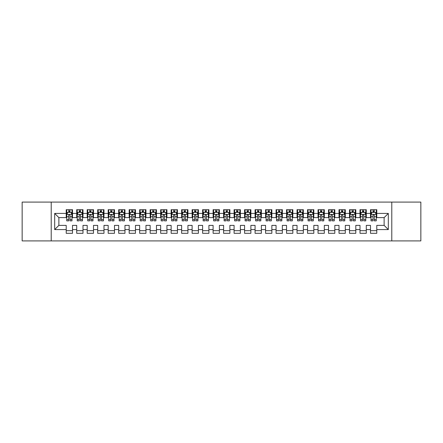 <?xml version="1.0" encoding="UTF-8"?>
<svg xmlns="http://www.w3.org/2000/svg" width="443" height="443" viewBox="0 0 443 443"><rect width="100%" height="100%" fill="white"/><g stroke="black" fill="none" stroke-linecap="round" stroke-linejoin="round"><path stroke-width="0.66" d="M391.789 240.909L420.85 240.909L420.85 202.091L391.789 202.091L391.789 240.909L51.211 240.909L51.211 202.091L22.15 202.091L22.15 240.909L51.211 240.909M391.789 202.091L51.211 202.091M54.677 229.579L54.677 213.421L66.217 213.421L66.217 217.618L58.875 217.618L58.875 225.382L54.677 229.579L66.217 229.579L66.217 233.306L72.514 233.306L72.514 229.579L76.711 229.579L76.711 233.306L83.002 233.306L83.002 229.579L87.199 229.579L87.199 233.306L93.495 233.306L93.495 229.579L97.693 229.579L97.693 233.306L103.989 233.306L103.989 229.579L108.186 229.579L108.186 233.306L114.482 233.306L114.482 229.579L118.68 229.579L118.68 233.306L124.97 233.306L124.97 229.579L129.168 229.579L129.168 233.306L135.464 233.306L135.464 229.579L139.661 229.579L139.661 233.306L145.957 233.306L145.957 229.579L150.155 229.579L150.155 233.306L156.451 233.306L156.451 229.579L160.648 229.579L160.648 233.306L166.939 233.306L166.939 229.579L171.136 229.579L171.136 233.306L177.433 233.306L177.433 229.579L181.63 229.579L181.63 233.306L187.926 233.306L187.926 229.579L192.124 229.579L192.124 233.306L198.42 233.306L198.42 229.579L202.612 229.579L202.612 233.306L208.908 233.306L208.908 229.579L213.105 229.579L213.105 233.306L219.401 233.306L219.401 229.579L223.599 229.579L223.599 233.306L229.895 233.306L229.895 229.579L234.092 229.579L234.092 233.306L240.388 233.306L240.388 229.579L244.58 229.579L244.58 233.306L250.876 233.306L250.876 229.579L255.074 229.579L255.074 233.306L261.37 233.306L261.37 229.579L265.567 229.579L265.567 233.306L271.864 233.306L271.864 229.579L276.061 229.579L276.061 233.306L282.352 233.306L282.352 229.579L286.549 229.579L286.549 233.306L292.845 233.306L292.845 229.579L297.043 229.579L297.043 233.306L303.339 233.306L303.339 229.579L307.536 229.579L307.536 233.306L313.832 233.306L313.832 229.579L318.03 229.579L318.03 233.306L324.32 233.306L324.32 229.579L328.518 229.579L328.518 233.306L334.814 233.306L334.814 229.579L339.011 229.579L339.011 233.306L345.307 233.306L345.307 229.579L349.505 229.579L349.505 233.306L355.801 233.306L355.801 229.579L359.998 229.579L359.998 233.306L366.289 233.306L366.289 229.579L370.486 229.579L370.486 233.306L376.783 233.306L376.783 225.382L384.125 225.382L384.125 217.618L376.783 217.618L376.783 213.421L388.323 213.421L388.323 229.579L376.783 229.579M376.783 213.421L376.783 209.694L370.486 209.694L370.486 213.421L366.289 213.421L366.289 209.694L359.998 209.694L359.998 213.421L355.801 213.421L355.801 209.694L349.505 209.694L349.505 213.421L345.307 213.421L345.307 209.694L339.011 209.694L339.011 213.421L334.814 213.421L334.814 209.694L328.518 209.694L328.518 213.421L324.32 213.421L324.32 209.694L318.03 209.694L318.03 213.421L313.832 213.421L313.832 209.694L307.536 209.694L307.536 213.421L303.339 213.421L303.339 209.694L297.043 209.694L297.043 213.421L292.845 213.421L292.845 209.694L286.549 209.694L286.549 213.421L282.352 213.421L282.352 209.694L276.061 209.694L276.061 213.421L271.864 213.421L271.864 209.694L265.567 209.694L265.567 213.421L261.37 213.421L261.37 209.694L255.074 209.694L255.074 213.421L250.876 213.421L250.876 209.694L244.58 209.694L244.58 213.421L240.388 213.421L240.388 209.694L234.092 209.694L234.092 213.421L229.895 213.421L229.895 209.694L223.599 209.694L223.599 213.421L219.401 213.421L219.401 209.694L213.105 209.694L213.105 213.421L208.908 213.421L208.908 209.694L202.612 209.694L202.612 213.421L198.42 213.421L198.42 209.694L192.124 209.694L192.124 213.421L187.926 213.421L187.926 209.694L181.63 209.694L181.63 213.421L177.433 213.421L177.433 209.694L171.136 209.694L171.136 213.421L166.939 213.421L166.939 209.694L160.648 209.694L160.648 213.421L156.451 213.421L156.451 209.694L150.155 209.694L150.155 213.421L145.957 213.421L145.957 209.694L139.661 209.694L139.661 213.421L135.464 213.421L135.464 209.694L129.168 209.694L129.168 213.421L124.97 213.421L124.97 209.694L118.68 209.694L118.68 213.421L114.482 213.421L114.482 209.694L108.186 209.694L108.186 213.421L103.989 213.421L103.989 209.694L97.693 209.694L97.693 213.421L93.495 213.421L93.495 209.694L87.199 209.694L87.199 213.421L83.002 213.421L83.002 209.694L76.711 209.694L76.711 213.421L72.514 213.421L72.514 209.694L66.217 209.694L66.217 213.421M366.289 229.579L366.289 225.382L370.486 225.382L370.486 229.579M388.323 213.421L384.125 217.618M355.801 229.579L355.801 225.382L359.998 225.382L359.998 229.579M370.486 213.421L370.486 217.618L366.289 217.618L366.289 213.421M345.307 229.579L345.307 225.382L349.505 225.382L349.505 229.579M359.998 213.421L359.998 217.618L355.801 217.618L355.801 213.421M334.814 229.579L334.814 225.382L339.011 225.382L339.011 229.579M349.505 213.421L349.505 217.618L345.307 217.618L345.307 213.421M324.32 229.579L324.32 225.382L328.518 225.382L328.518 229.579M339.011 213.421L339.011 217.618L334.814 217.618L334.814 213.421M313.832 229.579L313.832 225.382L318.03 225.382L318.03 229.579M328.518 213.421L328.518 217.618L324.32 217.618L324.32 213.421M303.339 229.579L303.339 225.382L307.536 225.382L307.536 229.579M318.03 213.421L318.03 217.618L313.832 217.618L313.832 213.421M292.845 229.579L292.845 225.382L297.043 225.382L297.043 229.579M307.536 213.421L307.536 217.618L303.339 217.618L303.339 213.421M282.352 229.579L282.352 225.382L286.549 225.382L286.549 229.579M297.043 213.421L297.043 217.618L292.845 217.618L292.845 213.421M271.864 229.579L271.864 225.382L276.061 225.382L276.061 229.579M286.549 213.421L286.549 217.618L282.352 217.618L282.352 213.421M261.37 229.579L261.37 225.382L265.567 225.382L265.567 229.579M276.061 213.421L276.061 217.618L271.864 217.618L271.864 213.421M250.876 229.579L250.876 225.382L255.074 225.382L255.074 229.579M265.567 213.421L265.567 217.618L261.37 217.618L261.37 213.421M240.388 229.579L240.388 225.382L244.58 225.382L244.58 229.579M255.074 213.421L255.074 217.618L250.876 217.618L250.876 213.421M229.895 229.579L229.895 225.382L234.092 225.382L234.092 229.579M244.58 213.421L244.58 217.618L240.388 217.618L240.388 213.421M219.401 229.579L219.401 225.382L223.599 225.382L223.599 229.579M234.092 213.421L234.092 217.618L229.895 217.618L229.895 213.421M208.908 229.579L208.908 225.382L213.105 225.382L213.105 229.579M223.599 213.421L223.599 217.618L219.401 217.618L219.401 213.421M198.42 229.579L198.42 225.382L202.612 225.382L202.612 229.579M213.105 213.421L213.105 217.618L208.908 217.618L208.908 213.421M187.926 229.579L187.926 225.382L192.124 225.382L192.124 229.579M202.612 213.421L202.612 217.618L198.42 217.618L198.42 213.421M177.433 229.579L177.433 225.382L181.63 225.382L181.63 229.579M192.124 213.421L192.124 217.618L187.926 217.618L187.926 213.421M166.939 229.579L166.939 225.382L171.136 225.382L171.136 229.579M181.63 213.421L181.63 217.618L177.433 217.618L177.433 213.421M156.451 229.579L156.451 225.382L160.648 225.382L160.648 229.579M171.136 213.421L171.136 217.618L166.939 217.618L166.939 213.421M145.957 229.579L145.957 225.382L150.155 225.382L150.155 229.579M160.648 213.421L160.648 217.618L156.451 217.618L156.451 213.421M135.464 229.579L135.464 225.382L139.661 225.382L139.661 229.579M150.155 213.421L150.155 217.618L145.957 217.618L145.957 213.421M124.97 229.579L124.97 225.382L129.168 225.382L129.168 229.579M139.661 213.421L139.661 217.618L135.464 217.618L135.464 213.421M114.482 229.579L114.482 225.382L118.68 225.382L118.68 229.579M129.168 213.421L129.168 217.618L124.97 217.618L124.97 213.421M103.989 229.579L103.989 225.382L108.186 225.382L108.186 229.579M118.68 213.421L118.68 217.618L114.482 217.618L114.482 213.421M93.495 229.579L93.495 225.382L97.693 225.382L97.693 229.579M108.186 213.421L108.186 217.618L103.989 217.618L103.989 213.421M83.002 229.579L83.002 225.382L87.199 225.382L87.199 229.579M97.693 213.421L97.693 217.618L93.495 217.618L93.495 213.421M72.514 229.579L72.514 225.382L76.711 225.382L76.711 229.579M87.199 213.421L87.199 217.618L83.002 217.618L83.002 213.421M58.875 225.382L66.217 225.382L66.217 229.579M76.711 213.421L76.711 217.618L72.514 217.618L72.514 213.421M370.486 212.319L371.012 212.319M376.257 212.319L376.783 212.319M359.998 212.319L360.519 212.319M365.768 212.319L366.289 212.319M349.505 212.319L350.031 212.319M355.275 212.319L355.801 212.319M339.011 212.319L339.537 212.319M344.781 212.319L345.307 212.319M328.518 212.319L329.044 212.319M334.288 212.319L334.814 212.319M318.03 212.319L318.55 212.319M323.8 212.319L324.32 212.319M307.536 212.319L308.062 212.319M313.306 212.319L313.832 212.319M297.043 212.319L297.569 212.319M302.813 212.319L303.339 212.319M286.549 212.319L287.075 212.319M292.319 212.319L292.845 212.319M276.061 212.319L276.582 212.319M281.831 212.319L282.352 212.319M265.567 212.319L266.093 212.319M271.337 212.319L271.864 212.319M255.074 212.319L255.6 212.319M260.844 212.319L261.37 212.319M244.58 212.319L245.106 212.319M250.356 212.319L250.876 212.319M234.092 212.319L234.613 212.319M239.862 212.319L240.388 212.319M223.599 212.319L224.125 212.319M229.369 212.319L229.895 212.319M213.105 212.319L213.631 212.319M218.875 212.319L219.401 212.319M202.612 212.319L203.138 212.319M208.387 212.319L208.908 212.319M192.124 212.319L192.644 212.319M197.894 212.319L198.42 212.319M181.63 212.319L182.156 212.319M187.4 212.319L187.926 212.319M171.136 212.319L171.662 212.319M176.907 212.319L177.433 212.319M160.648 212.319L161.169 212.319M166.418 212.319L166.939 212.319M150.155 212.319L150.681 212.319M155.925 212.319L156.451 212.319M139.661 212.319L140.187 212.319M145.431 212.319L145.957 212.319M129.168 212.319L129.694 212.319M134.938 212.319L135.464 212.319M118.68 212.319L119.2 212.319M124.45 212.319L124.97 212.319M108.186 212.319L108.712 212.319M113.956 212.319L114.482 212.319M97.693 212.319L98.219 212.319M103.463 212.319L103.989 212.319M87.199 212.319L87.725 212.319M92.969 212.319L93.495 212.319M76.711 212.319L77.232 212.319M82.481 212.319L83.002 212.319M66.217 212.319L66.743 212.319M71.987 212.319L72.514 212.319M66.217 230.681L72.514 230.681M76.711 230.681L83.002 230.681M87.199 230.681L93.495 230.681M97.693 230.681L103.989 230.681M108.186 230.681L114.482 230.681M118.68 230.681L124.97 230.681M129.168 230.681L135.464 230.681M139.661 230.681L145.957 230.681M150.155 230.681L156.451 230.681M160.648 230.681L166.939 230.681M171.136 230.681L177.433 230.681M181.63 230.681L187.926 230.681M192.124 230.681L198.42 230.681M202.612 230.681L208.908 230.681M213.105 230.681L219.401 230.681M223.599 230.681L229.895 230.681M234.092 230.681L240.388 230.681M244.58 230.681L250.876 230.681M255.074 230.681L261.37 230.681M265.567 230.681L271.864 230.681M276.061 230.681L282.352 230.681M286.549 230.681L292.845 230.681M297.043 230.681L303.339 230.681M307.536 230.681L313.832 230.681M318.03 230.681L324.32 230.681M328.518 230.681L334.814 230.681M339.011 230.681L345.307 230.681M349.505 230.681L355.801 230.681M359.998 230.681L366.289 230.681M370.486 230.681L376.783 230.681M54.677 213.421L58.875 217.618M384.125 225.382L388.323 229.579M69.994 211.062L68.737 211.062M71.987 219.556L69.994 219.556L69.994 220.869L71.987 220.869L71.987 214.473L70.941 212.374L67.79 212.374L66.743 214.473L66.743 220.869L68.737 220.869L68.737 219.556L66.743 219.556M66.743 214.473L66.743 209.694M71.987 214.473L71.987 209.694M68.737 212.374L68.737 209.694M69.994 209.694L69.994 212.374M69.994 219.556L69.994 215.259C69.573 214.451 69.158 214.451 68.737 215.259L68.737 219.556M69.994 212.319L68.737 212.319M80.488 211.062L79.225 211.062M82.481 219.556L80.488 219.556L80.488 220.869L82.481 220.869L82.481 214.473L81.429 212.374L78.284 212.374L77.232 214.473L77.232 220.869L79.225 220.869L79.225 219.556L77.232 219.556M77.232 214.473L77.232 209.694M82.481 214.473L82.481 209.694M79.225 212.374L79.225 209.694M80.488 209.694L80.488 212.374M80.488 219.556L80.488 215.259C80.067 214.451 79.646 214.451 79.225 215.259L79.225 219.556M80.488 212.319L79.225 212.319M90.976 211.062L89.719 211.062M92.969 219.556L90.976 219.556L90.976 220.869L92.969 220.869L92.969 214.473L91.922 212.374L88.777 212.374L87.725 214.473L87.725 220.869L89.719 220.869L89.719 219.556L87.725 219.556M87.725 214.473L87.725 209.694M92.969 214.473L92.969 209.694M89.719 212.374L89.719 209.694M90.976 209.694L90.976 212.374M90.976 219.556L90.976 215.259C90.56 214.451 90.139 214.451 89.719 215.259L89.719 219.556M90.976 212.319L89.719 212.319M101.469 211.062L100.212 211.062M103.463 219.556L101.469 219.556L101.469 220.869L103.463 220.869L103.463 214.473L102.416 212.374L99.265 212.374L98.219 214.473L98.219 220.869L100.212 220.869L100.212 219.556L98.219 219.556M98.219 214.473L98.219 209.694M103.463 214.473L103.463 209.694M100.212 212.374L100.212 209.694M101.469 209.694L101.469 212.374M101.469 219.556L101.469 215.259C101.054 214.451 100.633 214.451 100.212 215.259L100.212 219.556M101.469 212.319L100.212 212.319M111.963 211.062L110.706 211.062M113.956 219.556L111.963 219.556L111.963 220.869L113.956 220.869L113.956 214.473L112.904 212.374L109.759 212.374L108.712 214.473L108.712 220.869L110.706 220.869L110.706 219.556L108.712 219.556M108.712 214.473L108.712 209.694M113.956 214.473L113.956 209.694M110.706 212.374L110.706 209.694M111.963 209.694L111.963 212.374M111.963 219.556L111.963 215.259C111.542 214.451 111.121 214.451 110.706 215.259L110.706 219.556M111.963 212.319L110.706 212.319M122.456 211.062L121.194 211.062M124.45 219.556L122.456 219.556L122.456 220.869L124.45 220.869L124.45 214.473L123.398 212.374L120.252 212.374L119.2 214.473L119.2 220.869L121.194 220.869L121.194 219.556L119.2 219.556M119.2 214.473L119.2 209.694M124.45 214.473L124.45 209.694M121.194 212.374L121.194 209.694M122.456 209.694L122.456 212.374M122.456 219.556L122.456 215.259C122.035 214.451 121.615 214.451 121.194 215.259L121.194 219.556M122.456 212.319L121.194 212.319M132.944 211.062L131.687 211.062M134.938 219.556L132.944 219.556L132.944 220.869L134.938 220.869L134.938 214.473L133.891 212.374L130.746 212.374L129.694 214.473L129.694 220.869L131.687 220.869L131.687 219.556L129.694 219.556M129.694 214.473L129.694 209.694M134.938 214.473L134.938 209.694M131.687 212.374L131.687 209.694M132.944 209.694L132.944 212.374M132.944 219.556L132.944 215.259C132.529 214.451 132.108 214.451 131.687 215.259L131.687 219.556M132.944 212.319L131.687 212.319M143.438 211.062L142.181 211.062M145.431 219.556L143.438 219.556L143.438 220.869L145.431 220.869L145.431 214.473L144.385 212.374L141.234 212.374L140.187 214.473L140.187 220.869L142.181 220.869L142.181 219.556L140.187 219.556M140.187 214.473L140.187 209.694M145.431 214.473L145.431 209.694M142.181 212.374L142.181 209.694M143.438 209.694L143.438 212.374M143.438 219.556L143.438 215.259C143.017 214.451 142.602 214.451 142.181 215.259L142.181 219.556M143.438 212.319L142.181 212.319M153.931 211.062L152.674 211.062M155.925 219.556L153.931 219.556L153.931 220.869L155.925 220.869L155.925 214.473L154.873 212.374L151.727 212.374L150.681 214.473L150.681 220.869L152.674 220.869L152.674 219.556L150.681 219.556M150.681 214.473L150.681 209.694M155.925 214.473L155.925 209.694M152.674 212.374L152.674 209.694M153.931 209.694L153.931 212.374M153.931 219.556L153.931 215.259C153.511 214.451 153.09 214.451 152.674 215.259L152.674 219.556M153.931 212.319L152.674 212.319M164.425 211.062L163.162 211.062M166.418 219.556L164.425 219.556L164.425 220.869L166.418 220.869L166.418 214.473L165.366 212.374L162.221 212.374L161.169 214.473L161.169 220.869L163.162 220.869L163.162 219.556L161.169 219.556M161.169 214.473L161.169 209.694M166.418 214.473L166.418 209.694M163.162 212.374L163.162 209.694M164.425 209.694L164.425 212.374M164.425 219.556L164.425 215.259C164.004 214.451 163.583 214.451 163.162 215.259L163.162 219.556M164.425 212.319L163.162 212.319M174.913 211.062L173.656 211.062M176.907 219.556L174.913 219.556L174.913 220.869L176.907 220.869L176.907 214.473L175.86 212.374L172.709 212.374L171.662 214.473L171.662 220.869L173.656 220.869L173.656 219.556L171.662 219.556M171.662 214.473L171.662 209.694M176.907 214.473L176.907 209.694M173.656 212.374L173.656 209.694M174.913 209.694L174.913 212.374M174.913 219.556L174.913 215.259C174.498 214.451 174.077 214.451 173.656 215.259L173.656 219.556M174.913 212.319L173.656 212.319M185.407 211.062L184.15 211.062M187.4 219.556L185.407 219.556L185.407 220.869L187.4 220.869L187.4 214.473L186.353 212.374L183.203 212.374L182.156 214.473L182.156 220.869L184.15 220.869L184.15 219.556L182.156 219.556M182.156 214.473L182.156 209.694M187.4 214.473L187.4 209.694M184.15 212.374L184.15 209.694M185.407 209.694L185.407 212.374M185.407 219.556L185.407 215.259C184.986 214.451 184.57 214.451 184.15 215.259L184.15 219.556M185.407 212.319L184.15 212.319M195.9 211.062L194.638 211.062M197.894 219.556L195.9 219.556L195.9 220.869L197.894 220.869L197.894 214.473L196.842 212.374L193.696 212.374L192.644 214.473L192.644 220.869L194.638 220.869L194.638 219.556L192.644 219.556M192.644 214.473L192.644 209.694M197.894 214.473L197.894 209.694M194.638 212.374L194.638 209.694M195.9 209.694L195.9 212.374M195.9 219.556L195.9 215.259C195.479 214.451 195.058 214.451 194.638 215.259L194.638 219.556M195.9 212.319L194.638 212.319M206.394 211.062L205.131 211.062M208.387 219.556L206.394 219.556L206.394 220.869L208.387 220.869L208.387 214.473L207.335 212.374L204.19 212.374L203.138 214.473L203.138 220.869L205.131 220.869L205.131 219.556L203.138 219.556M203.138 214.473L203.138 209.694M208.387 214.473L208.387 209.694M205.131 212.374L205.131 209.694M206.394 209.694L206.394 212.374M206.394 219.556L206.394 215.259C205.973 214.451 205.552 214.451 205.131 215.259L205.131 219.556M206.394 212.319L205.131 212.319M216.882 211.062L215.625 211.062M218.875 219.556L216.882 219.556L216.882 220.869L218.875 220.869L218.875 214.473L217.829 212.374L214.678 212.374L213.631 214.473L213.631 220.869L215.625 220.869L215.625 219.556L213.631 219.556M213.631 214.473L213.631 209.694M218.875 214.473L218.875 209.694M215.625 212.374L215.625 209.694M216.882 209.694L216.882 212.374M216.882 219.556L216.882 215.259C216.466 214.451 216.046 214.451 215.625 215.259L215.625 219.556M216.882 212.319L215.625 212.319M227.375 211.062L226.118 211.062M229.369 219.556L227.375 219.556L227.375 220.869L229.369 220.869L229.369 214.473L228.322 212.374L225.171 212.374L224.125 214.473L224.125 220.869L226.118 220.869L226.118 219.556L224.125 219.556M224.125 214.473L224.125 209.694M229.369 214.473L229.369 209.694M226.118 212.374L226.118 209.694M227.375 209.694L227.375 212.374M227.375 219.556L227.375 215.259C226.954 214.451 226.539 214.451 226.118 215.259L226.118 219.556M227.375 212.319L226.118 212.319M237.869 211.062L236.606 211.062M239.862 219.556L237.869 219.556L237.869 220.869L239.862 220.869L239.862 214.473L238.81 212.374L235.665 212.374L234.613 214.473L234.613 220.869L236.606 220.869L236.606 219.556L234.613 219.556M234.613 214.473L234.613 209.694M239.862 214.473L239.862 209.694M236.606 212.374L236.606 209.694M237.869 209.694L237.869 212.374M237.869 219.556L237.869 215.259C237.448 214.451 237.027 214.451 236.606 215.259L236.606 219.556M237.869 212.319L236.606 212.319M248.362 211.062L247.1 211.062M250.356 219.556L248.362 219.556L248.362 220.869L250.356 220.869L250.356 214.473L249.304 212.374L246.158 212.374L245.106 214.473L245.106 220.869L247.1 220.869L247.1 219.556L245.106 219.556M245.106 214.473L245.106 209.694M250.356 214.473L250.356 209.694M247.1 212.374L247.1 209.694M248.362 209.694L248.362 212.374M248.362 219.556L248.362 215.259C247.942 214.451 247.521 214.451 247.1 215.259L247.1 219.556M248.362 212.319L247.1 212.319M258.85 211.062L257.593 211.062M260.844 219.556L258.85 219.556L258.85 220.869L260.844 220.869L260.844 214.473L259.797 212.374L256.647 212.374L255.6 214.473L255.6 220.869L257.593 220.869L257.593 219.556L255.6 219.556M255.6 214.473L255.6 209.694M260.844 214.473L260.844 209.694M257.593 212.374L257.593 209.694M258.85 209.694L258.85 212.374M258.85 219.556L258.85 215.259C258.435 214.451 258.014 214.451 257.593 215.259L257.593 219.556M258.85 212.319L257.593 212.319M269.344 211.062L268.087 211.062M271.337 219.556L269.344 219.556L269.344 220.869L271.337 220.869L271.337 214.473L270.291 212.374L267.14 212.374L266.093 214.473L266.093 220.869L268.087 220.869L268.087 219.556L266.093 219.556M266.093 214.473L266.093 209.694M271.337 214.473L271.337 209.694M268.087 212.374L268.087 209.694M269.344 209.694L269.344 212.374M269.344 219.556L269.344 215.259C268.923 214.451 268.508 214.451 268.087 215.259L268.087 219.556M269.344 212.319L268.087 212.319M279.838 211.062L278.575 211.062M281.831 219.556L279.838 219.556L279.838 220.869L281.831 220.869L281.831 214.473L280.779 212.374L277.634 212.374L276.582 214.473L276.582 220.869L278.575 220.869L278.575 219.556L276.582 219.556M276.582 214.473L276.582 209.694M281.831 214.473L281.831 209.694M278.575 212.374L278.575 209.694M279.838 209.694L279.838 212.374M279.838 219.556L279.838 215.259C279.417 214.451 278.996 214.451 278.575 215.259L278.575 219.556M279.838 212.319L278.575 212.319M290.326 211.062L289.069 211.062M292.319 219.556L290.326 219.556L290.326 220.869L292.319 220.869L292.319 214.473L291.272 212.374L288.127 212.374L287.075 214.473L287.075 220.869L289.069 220.869L289.069 219.556L287.075 219.556M287.075 214.473L287.075 209.694M292.319 214.473L292.319 209.694M289.069 212.374L289.069 209.694M290.326 209.694L290.326 212.374M290.326 219.556L290.326 215.259C289.91 214.451 289.489 214.451 289.069 215.259L289.069 219.556M290.326 212.319L289.069 212.319M300.819 211.062L299.562 211.062M302.813 219.556L300.819 219.556L300.819 220.869L302.813 220.869L302.813 214.473L301.766 212.374L298.615 212.374L297.569 214.473L297.569 220.869L299.562 220.869L299.562 219.556L297.569 219.556M297.569 214.473L297.569 209.694M302.813 214.473L302.813 209.694M299.562 212.374L299.562 209.694M300.819 209.694L300.819 212.374M300.819 219.556L300.819 215.259C300.404 214.451 299.983 214.451 299.562 215.259L299.562 219.556M300.819 212.319L299.562 212.319M311.313 211.062L310.056 211.062M313.306 219.556L311.313 219.556L311.313 220.869L313.306 220.869L313.306 214.473L312.254 212.374L309.109 212.374L308.062 214.473L308.062 220.869L310.056 220.869L310.056 219.556L308.062 219.556M308.062 214.473L308.062 209.694M313.306 214.473L313.306 209.694M310.056 212.374L310.056 209.694M311.313 209.694L311.313 212.374M311.313 219.556L311.313 215.259C310.892 214.451 310.471 214.451 310.056 215.259L310.056 219.556M311.313 212.319L310.056 212.319M321.806 211.062L320.544 211.062M323.8 219.556L321.806 219.556L321.806 220.869L323.8 220.869L323.8 214.473L322.748 212.374L319.602 212.374L318.55 214.473L318.55 220.869L320.544 220.869L320.544 219.556L318.55 219.556M318.55 214.473L318.55 209.694M323.8 214.473L323.8 209.694M320.544 212.374L320.544 209.694M321.806 209.694L321.806 212.374M321.806 219.556L321.806 215.259C321.385 214.451 320.965 214.451 320.544 215.259L320.544 219.556M321.806 212.319L320.544 212.319M332.294 211.062L331.037 211.062M334.288 219.556L332.294 219.556L332.294 220.869L334.288 220.869L334.288 214.473L333.241 212.374L330.096 212.374L329.044 214.473L329.044 220.869L331.037 220.869L331.037 219.556L329.044 219.556M329.044 214.473L329.044 209.694M334.288 214.473L334.288 209.694M331.037 212.374L331.037 209.694M332.294 209.694L332.294 212.374M332.294 219.556L332.294 215.259C331.879 214.451 331.458 214.451 331.037 215.259L331.037 219.556M332.294 212.319L331.037 212.319M342.788 211.062L341.531 211.062M344.781 219.556L342.788 219.556L342.788 220.869L344.781 220.869L344.781 214.473L343.735 212.374L340.584 212.374L339.537 214.473L339.537 220.869L341.531 220.869L341.531 219.556L339.537 219.556M339.537 214.473L339.537 209.694M344.781 214.473L344.781 209.694M341.531 212.374L341.531 209.694M342.788 209.694L342.788 212.374M342.788 219.556L342.788 215.259C342.367 214.451 341.952 214.451 341.531 215.259L341.531 219.556M342.788 212.319L341.531 212.319M353.281 211.062L352.024 211.062M355.275 219.556L353.281 219.556L353.281 220.869L355.275 220.869L355.275 214.473L354.223 212.374L351.077 212.374L350.031 214.473L350.031 220.869L352.024 220.869L352.024 219.556L350.031 219.556M350.031 214.473L350.031 209.694M355.275 214.473L355.275 209.694M352.024 212.374L352.024 209.694M353.281 209.694L353.281 212.374M353.281 219.556L353.281 215.259C352.861 214.451 352.44 214.451 352.024 215.259L352.024 219.556M353.281 212.319L352.024 212.319M363.775 211.062L362.512 211.062M365.768 219.556L363.775 219.556L363.775 220.869L365.768 220.869L365.768 214.473L364.716 212.374L361.571 212.374L360.519 214.473L360.519 220.869L362.512 220.869L362.512 219.556L360.519 219.556M360.519 214.473L360.519 209.694M365.768 214.473L365.768 209.694M362.512 212.374L362.512 209.694M363.775 209.694L363.775 212.374M363.775 219.556L363.775 215.259C363.354 214.451 362.933 214.451 362.512 215.259L362.512 219.556M363.775 212.319L362.512 212.319M374.263 211.062L373.006 211.062M376.257 219.556L374.263 219.556L374.263 220.869L376.257 220.869L376.257 214.473L375.21 212.374L372.059 212.374L371.012 214.473L371.012 220.869L373.006 220.869L373.006 219.556L371.012 219.556M371.012 214.473L371.012 209.694M376.257 214.473L376.257 209.694M373.006 212.374L373.006 209.694M374.263 209.694L374.263 212.374M374.263 219.556L374.263 215.259C373.848 214.451 373.427 214.451 373.006 215.259L373.006 219.556M374.263 212.319L373.006 212.319M71.96 214.418L66.766 214.418M66.743 212.496L67.729 212.496M71.002 212.496L71.987 212.496M68.737 216.743L66.743 216.743M71.987 216.743L69.994 216.743M69.994 211.726L68.737 211.726M82.453 214.418L77.259 214.418M77.232 212.496L78.217 212.496M81.495 212.496L82.481 212.496M79.225 216.743L77.232 216.743M82.481 216.743L80.488 216.743M80.488 211.726L79.225 211.726M92.947 214.418L87.753 214.418M87.725 212.496L88.711 212.496M91.983 212.496L92.969 212.496M89.719 216.743L87.725 216.743M92.969 216.743L90.976 216.743M90.976 211.726L89.719 211.726M103.435 214.418L98.246 214.418M98.219 212.496L99.204 212.496M102.477 212.496L103.463 212.496M100.212 216.743L98.219 216.743M103.463 216.743L101.469 216.743M101.469 211.726L100.212 211.726M113.929 214.418L108.734 214.418M108.712 212.496L109.698 212.496M112.971 212.496L113.956 212.496M110.706 216.743L108.712 216.743M113.956 216.743L111.963 216.743M111.963 211.726L110.706 211.726M124.422 214.418L119.228 214.418M119.2 212.496L120.186 212.496M123.464 212.496L124.45 212.496M121.194 216.743L119.2 216.743M124.45 216.743L122.456 216.743M122.456 211.726L121.194 211.726M134.916 214.418L129.721 214.418M129.694 212.496L130.679 212.496M133.952 212.496L134.938 212.496M131.687 216.743L129.694 216.743M134.938 216.743L132.944 216.743M132.944 211.726L131.687 211.726M145.404 214.418L140.215 214.418M140.187 212.496L141.173 212.496M144.446 212.496L145.431 212.496M142.181 216.743L140.187 216.743M145.431 216.743L143.438 216.743M143.438 211.726L142.181 211.726M155.897 214.418L150.703 214.418M150.681 212.496L151.667 212.496M154.939 212.496L155.925 212.496M152.674 216.743L150.681 216.743M155.925 216.743L153.931 216.743M153.931 211.726L152.674 211.726M166.391 214.418L161.197 214.418M161.169 212.496L162.155 212.496M165.433 212.496L166.418 212.496M163.162 216.743L161.169 216.743M166.418 216.743L164.425 216.743M164.425 211.726L163.162 211.726M176.884 214.418L171.69 214.418M171.662 212.496L172.648 212.496M175.921 212.496L176.907 212.496M173.656 216.743L171.662 216.743M176.907 216.743L174.913 216.743M174.913 211.726L173.656 211.726M187.372 214.418L182.178 214.418M182.156 212.496L183.142 212.496M186.414 212.496L187.4 212.496M184.15 216.743L182.156 216.743M187.4 216.743L185.407 216.743M185.407 211.726L184.15 211.726M197.866 214.418L192.672 214.418M192.644 212.496L193.635 212.496M196.908 212.496L197.894 212.496M194.638 216.743L192.644 216.743M197.894 216.743L195.9 216.743M195.9 211.726L194.638 211.726M208.36 214.418L203.165 214.418M203.138 212.496L204.123 212.496M207.396 212.496L208.387 212.496M205.131 216.743L203.138 216.743M208.387 216.743L206.394 216.743M206.394 211.726L205.131 211.726M218.853 214.418L213.659 214.418M213.631 212.496L214.617 212.496M217.89 212.496L218.875 212.496M215.625 216.743L213.631 216.743M218.875 216.743L216.882 216.743M216.882 211.726L215.625 211.726M229.341 214.418L224.147 214.418M224.125 212.496L225.11 212.496M228.383 212.496L229.369 212.496M226.118 216.743L224.125 216.743M229.369 216.743L227.375 216.743M227.375 211.726L226.118 211.726M239.835 214.418L234.64 214.418M234.613 212.496L235.604 212.496M238.877 212.496L239.862 212.496M236.606 216.743L234.613 216.743M239.862 216.743L237.869 216.743M237.869 211.726L236.606 211.726M250.328 214.418L245.134 214.418M245.106 212.496L246.092 212.496M249.365 212.496L250.356 212.496M247.1 216.743L245.106 216.743M250.356 216.743L248.362 216.743M248.362 211.726L247.1 211.726M260.822 214.418L255.628 214.418M255.6 212.496L256.586 212.496M259.858 212.496L260.844 212.496M257.593 216.743L255.6 216.743M260.844 216.743L258.85 216.743M258.85 211.726L257.593 211.726M271.31 214.418L266.116 214.418M266.093 212.496L267.079 212.496M270.352 212.496L271.337 212.496M268.087 216.743L266.093 216.743M271.337 216.743L269.344 216.743M269.344 211.726L268.087 211.726M281.803 214.418L276.609 214.418M276.582 212.496L277.567 212.496M280.845 212.496L281.831 212.496M278.575 216.743L276.582 216.743M281.831 216.743L279.838 216.743M279.838 211.726L278.575 211.726M292.297 214.418L287.103 214.418M287.075 212.496L288.061 212.496M291.333 212.496L292.319 212.496M289.069 216.743L287.075 216.743M292.319 216.743L290.326 216.743M290.326 211.726L289.069 211.726M302.785 214.418L297.596 214.418M297.569 212.496L298.554 212.496M301.827 212.496L302.813 212.496M299.562 216.743L297.569 216.743M302.813 216.743L300.819 216.743M300.819 211.726L299.562 211.726M313.279 214.418L308.084 214.418M308.062 212.496L309.048 212.496M312.321 212.496L313.306 212.496M310.056 216.743L308.062 216.743M313.306 216.743L311.313 216.743M311.313 211.726L310.056 211.726M323.772 214.418L318.578 214.418M318.55 212.496L319.536 212.496M322.814 212.496L323.8 212.496M320.544 216.743L318.55 216.743M323.8 216.743L321.806 216.743M321.806 211.726L320.544 211.726M334.266 214.418L329.071 214.418M329.044 212.496L330.029 212.496M333.302 212.496L334.288 212.496M331.037 216.743L329.044 216.743M334.288 216.743L332.294 216.743M332.294 211.726L331.037 211.726M344.754 214.418L339.565 214.418M339.537 212.496L340.523 212.496M343.796 212.496L344.781 212.496M341.531 216.743L339.537 216.743M344.781 216.743L342.788 216.743M342.788 211.726L341.531 211.726M355.247 214.418L350.053 214.418M350.031 212.496L351.017 212.496M354.289 212.496L355.275 212.496M352.024 216.743L350.031 216.743M355.275 216.743L353.281 216.743M353.281 211.726L352.024 211.726M365.741 214.418L360.547 214.418M360.519 212.496L361.505 212.496M364.783 212.496L365.768 212.496M362.512 216.743L360.519 216.743M365.768 216.743L363.775 216.743M363.775 211.726L362.512 211.726M376.234 214.418L371.04 214.418M371.012 212.496L371.998 212.496M375.271 212.496L376.257 212.496M373.006 216.743L371.012 216.743M376.257 216.743L374.263 216.743M374.263 211.726L373.006 211.726"/></g></svg>
